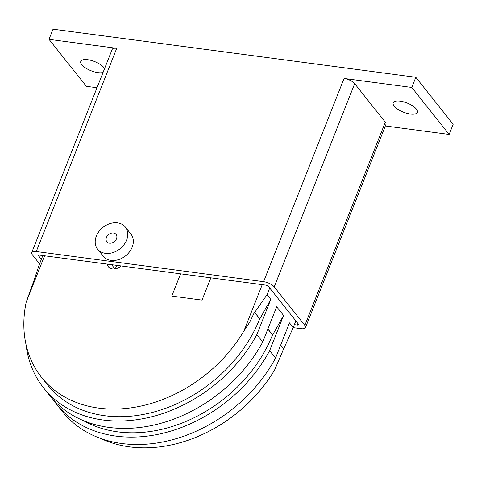 <?xml version="1.0" encoding="UTF-8"?>
<svg xmlns="http://www.w3.org/2000/svg" width="477" height="477" viewBox="0 0 477 477"><rect width="100%" height="100%" fill="white"/><g stroke="black" fill="none" stroke-linecap="round" stroke-linejoin="round"><path stroke-width="0.72" d="M394.175 106.121A12.992 4.931 21.6 0 1 393.179 102.805A12.992 4.931 21.6 0 1 403.53 101.822A12.992 4.931 21.6 0 1 416.343 109.06A12.992 4.931 21.6 0 1 417.339 112.375A12.992 4.931 21.6 0 1 406.994 113.353A12.992 4.931 21.6 0 1 394.175 106.121M103.062 72.438A12.992 4.931 21.6 0 1 91.954 71.097A12.992 4.931 21.6 0 1 81.788 64.699A12.992 4.931 21.6 0 1 80.792 61.39A12.992 4.931 21.6 0 1 91.137 60.406A12.992 4.931 21.6 0 1 103.956 67.639A12.992 4.931 21.6 0 1 104.594 68.575M125.338 227.07L130.936 234.118A17.721 13.684 141.5 0 1 132.183 247.146A17.721 13.684 141.5 0 1 118.457 259.667A17.721 13.684 141.5 0 1 103.199 256.167L97.594 249.119A17.721 13.684 -38.5 0 0 112.852 252.619A17.721 13.684 -38.5 0 0 126.584 240.098A17.721 13.684 -38.5 0 0 125.338 227.07A17.721 13.684 -38.5 0 0 110.08 223.576A17.721 13.684 -38.5 0 0 96.348 236.091A17.721 13.684 -38.5 0 0 97.594 249.119M106.431 237.427A5.909 4.561 141.5 0 1 111.004 233.259A5.909 4.561 141.5 0 1 116.09 234.422A5.909 4.561 141.5 0 1 116.507 238.762A5.909 4.561 141.5 0 1 111.928 242.936A5.909 4.561 141.5 0 1 106.842 241.773A5.909 4.561 141.5 0 1 106.431 237.427M113.514 242.215A5.909 4.561 141.5 0 1 115.017 241.022M41.362 259.321L38.786 256.077A2.361 0.894 21.6 0 1 38.607 255.475A2.361 0.894 21.6 0 1 39.871 255.171L265.594 285.103A2.361 0.894 21.6 0 1 268.545 286.54L298.423 324.127A2.361 0.894 21.6 0 1 298.602 324.73A2.361 0.894 21.6 0 1 297.338 325.034L294.363 324.64M39.567 263.864L32.37 254.807A8.503 3.226 21.6 0 1 31.715 252.637A8.503 3.226 21.6 0 1 36.264 251.54L263.602 281.686A8.503 3.226 21.6 0 1 274.215 286.874L304.839 325.397A8.503 3.226 21.6 0 1 305.495 327.568A8.503 3.226 21.6 0 1 300.945 328.665L293.17 327.633M411.782 87.44L449.125 134.419L453.15 124.258L415.807 77.28L411.782 87.44L344.066 78.461A8.503 3.226 21.6 0 1 354.679 83.648L385.303 122.178A8.503 3.226 21.6 0 1 385.953 124.348L305.495 327.568M31.715 252.637L112.178 49.417A8.503 3.226 21.6 0 1 116.722 48.32L36.264 251.54M97.004 87.732L86.355 86.319L49.006 39.341L116.722 48.32M415.807 77.28L53.03 29.18L49.006 39.341M449.125 134.419L385.315 125.958M171.798 296.074L180.604 273.834L171.798 296.08L202.027 300.087L210.834 277.841L202.027 300.087L171.798 296.08M121.015 265.933A9.451 7.298 141.5 0 1 108.351 266.721A9.451 7.298 141.5 0 1 107.182 264.097M295.847 320.89L293.2 327.568L289.467 322.869L275.533 358.066L269.648 350.667L283.582 315.47L276.678 306.777L262.744 341.973L256.859 334.574L270.793 299.377L267.06 294.679L269.702 288.001M270.793 299.377L259.852 318.857L254.468 312.262L249.805 322.035L243.848 331.08L262.231 284.656M254.694 312.375L267.06 294.679M293.2 327.568L283.684 348.836L280.679 345.062M100.677 438.423A129.696 100.176 141.5 0 0 274.657 369.842L283.684 348.836M269.648 350.667A134.657 104.01 141.5 0 1 56.429 404.049L62.308 411.448A134.657 104.01 -38.5 0 0 275.533 358.066M56.429 404.049A134.657 104.01 141.5 0 1 53.126 399.583M42.847 255.565L39.317 264.485L33.128 283.04M44.564 255.797L26.181 302.221L33.092 282.992M26.181 302.221A129.696 100.176 -38.5 0 0 41.451 377.235L47.521 384.873A129.696 100.176 -38.5 0 0 159.211 410.458A129.696 100.176 -38.5 0 0 259.697 318.839L259.852 318.857M256.859 334.574A134.657 104.01 141.5 0 1 43.64 387.956A134.657 104.01 141.5 0 1 26.014 344.495M43.64 387.956L49.519 395.355A134.657 104.01 -38.5 0 0 262.744 341.973M283.582 315.47L272.641 334.949L267.889 328.969M83.338 420.577A129.696 100.176 -38.5 0 0 272.486 334.932L272.641 334.949M254.468 312.262L259.697 318.839M116.668 265.355L115.267 268.885M41.451 377.235A129.696 100.176 -38.5 0 0 243.848 331.08M267.841 329.088L272.486 334.932M280.637 345.181L283.594 348.908M297.94 323.519L297.338 325.034M39.15 255.159L38.786 256.077M354.679 83.648L274.215 286.874M344.066 78.461L263.602 281.686M385.303 122.178L304.839 325.397M111.594 264.681L114.975 268.933"/></g></svg>
